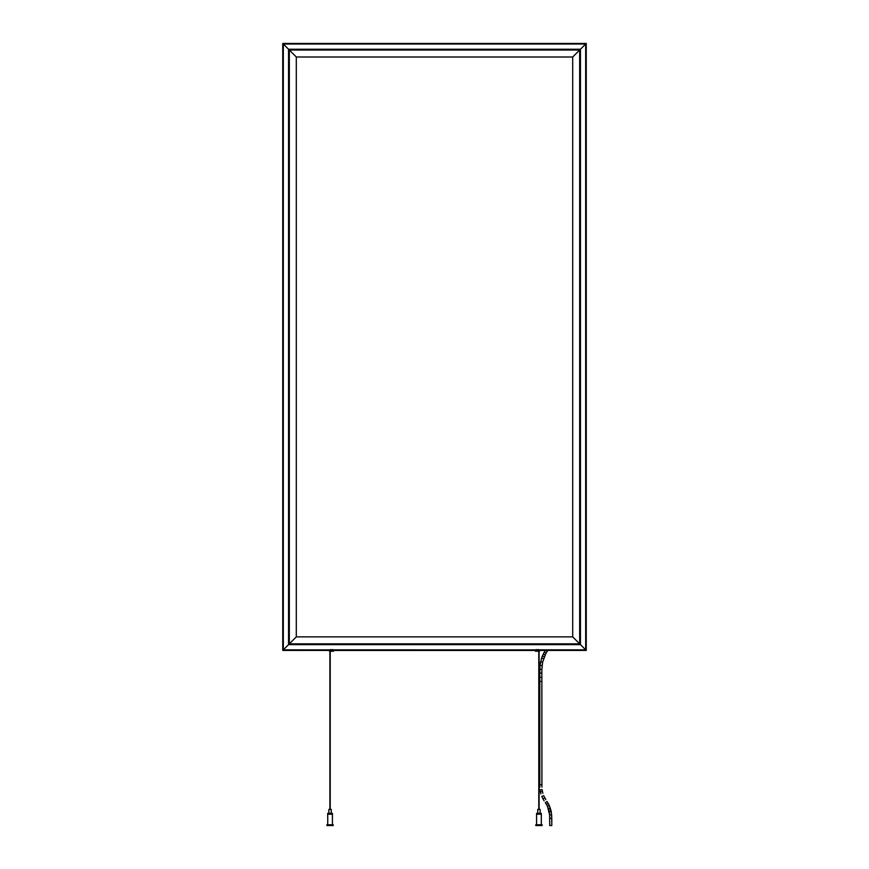 <?xml version="1.0" encoding="UTF-8"?>
<svg xmlns="http://www.w3.org/2000/svg" width="869" height="869" viewBox="0 0 869 869"><rect width="100%" height="100%" fill="white"/><g stroke="black" fill="none" stroke-linecap="round" stroke-linejoin="round"><path stroke-width="1.3" d="M547.274 651.337L545.602 650.164L544.342 652.098L546.101 653.151L547.742 650.414M542.397 656.138L544.342 652.098L543.234 654.118L544.939 654.944M542.441 791.474L542.137 789.573L540.105 789.823C542.31 789.552 542.31 789.552 540.105 789.823L540.42 791.865L542.441 791.474L542.875 793.343M545.862 799.719L543.69 795.678L541.8 796.46C543.853 795.602 543.853 795.602 541.8 796.46L542.973 798.904L544.765 797.905L542.973 798.904L544.135 800.838M551.793 818.316L549.74 818.316L549.621 814.937L549.74 825.55L551.793 825.55L551.793 818.316L551.196 811.255L549.273 805.367L551.663 814.785L551.793 825.55M541.311 824.757L541.311 814.199L536.575 814.199L536.575 824.757M540.127 813.33L540.127 809.387L537.759 809.387L537.759 813.33M541.311 813.33L536.575 813.33L536.575 814.123L541.311 814.123L541.311 813.33M542.093 824.757L535.793 824.757L535.793 825.55L542.093 825.55L542.093 824.757M541.224 822.541L541.311 823.182M538.791 651.229L538.791 809.387M539.106 651.229L539.106 809.387M329.894 651.229L329.894 809.387M330.209 651.229L330.209 809.387M536.14 651.229L538.704 651.229L536.14 651.229L538.704 650.838L538.704 649.686L536.14 649.686L536.14 650.838C534.609 650.838 534.609 650.838 536.14 650.838M538.704 651.229L538.704 650.838C540.236 650.838 540.236 650.838 538.704 650.838M332.425 824.757L332.425 814.199L327.689 814.199L327.776 822.541M327.689 824.757L327.689 823.182M331.241 813.33L331.241 809.387L328.873 809.387L328.873 813.33M332.425 813.33L327.689 813.33L327.689 814.123L332.425 814.123L332.425 813.33M333.207 824.757L326.907 824.757L326.907 825.55L333.207 825.55L333.207 824.757M333.381 649.871L330.296 649.686L330.296 650.838L332.86 650.838L332.86 649.686L333.381 649.871M332.86 651.229L330.296 651.229L332.86 650.838C334.391 650.838 334.391 650.838 332.86 650.838M330.296 651.229L330.296 650.838C328.764 650.838 328.764 650.838 330.296 650.838M539.334 650.425L586.249 650.425L586.249 43.45L282.751 43.45L282.751 650.425L329.666 650.425M329.492 651.229L329.101 650.479L330.296 649.643L334.033 650.446L534.967 650.446L535.586 649.871L333.403 649.86L333.653 651.229M296.307 636.868L296.307 57.006L572.693 57.006L580.449 49.24L580.449 644.624L572.693 636.868L296.307 636.868L288.551 644.624L580.449 644.624L585.684 649.86L539.258 649.86L539.866 650.436M329.112 650.446L329.742 649.871L283.316 649.86L288.551 644.624L288.551 49.24L282.751 43.45M586.249 650.425L585.684 649.86L585.684 44.015L586.249 43.45M296.307 57.006L288.551 49.24L580.449 49.24L585.684 44.015L283.316 44.015L283.316 649.86L282.751 650.425M572.693 57.006L572.693 636.868M543.288 654.183L542.343 656.073L544.168 656.866M542.343 656.073L541.593 658.083L543.494 658.745M542.093 665.643L540.073 665.404L540.637 661.722L542.636 662.135L546.014 653.119M542.647 662.124L541.843 669.358L540.149 669.38M540.453 672.986L541.452 673.182L539.747 673.095L540.083 665.437M541.115 677.32L539.779 677.277L539.747 673.095M540.833 681.448L539.812 681.448L539.812 784.707L540.833 784.707M548.209 803.401L547.046 801.544L545.33 802.663L546.449 804.455L548.209 803.401L549.273 805.367L547.427 806.258L546.449 804.455M551.663 814.785L549.621 814.937L547.427 806.258L548.48 808.887L550.425 808.257M549.621 814.937L549.186 811.635L551.196 811.255M536.14 649.664L538.704 649.664M330.296 649.664L332.86 649.664M289.323 643.853L579.677 643.853L579.677 50.022L289.323 50.022L289.323 643.853M541.593 658.083L540.073 665.404M541.854 669.326L541.919 787.151M539.812 784.707L539.877 787.26M539.812 681.448L539.779 677.277M540.42 791.865L540.909 793.897M549.186 811.635L548.48 808.887M541.311 821.9L541.311 814.199M539.508 651.229L539.899 650.479L538.704 649.643L535.586 649.871L535.347 651.229"/></g></svg>
